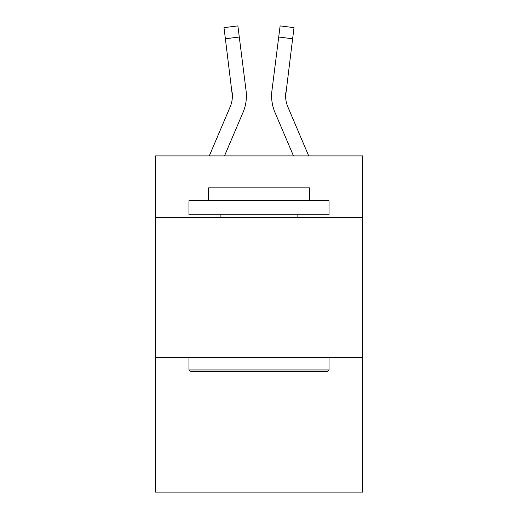 <?xml version="1.0" encoding="UTF-8"?>
<svg xmlns="http://www.w3.org/2000/svg" width="518" height="518" viewBox="0 0 518 518"><rect width="100%" height="100%" fill="white"/><g stroke="black" fill="none" stroke-linecap="round" stroke-linejoin="round"><path stroke-width="0.78" d="M362.665 217.534L362.665 155.899L155.335 155.899L155.335 217.534L362.665 217.534L362.665 492.1L155.335 492.1L155.335 217.534M362.665 357.621L155.335 357.621M224.514 155.899L243.033 112.406A42.023 42.023 -36.9 0 0 246.063 90.676L239.284 37.018L225.382 38.772L223.977 27.655L237.879 25.9L239.284 37.018M209.291 155.899L230.147 106.915A28.017 28.017 -34.8 0 0 232.381 95.992L225.382 38.772M245.849 88.992L246.063 90.676M308.709 155.899L287.853 106.915A28.017 28.017 34.8 0 1 285.619 95.992L292.618 38.772L278.716 37.018L280.121 25.9L294.023 27.655L292.618 38.772M293.486 155.899L274.967 112.406A42.023 42.023 36.9 0 1 271.937 90.676L278.716 37.018M285.651 97.313L285.839 92.431A28.017 28.017 36.9 0 0 287.853 106.915A28.017 28.017 36.9 0 1 285.619 95.992A28.017 28.017 36.9 0 0 287.853 106.915A28.017 28.017 36.9 0 1 285.619 95.992A28.017 28.017 36.9 0 0 287.853 106.915A28.017 28.017 36.9 0 1 285.619 95.992A28.017 28.017 36.9 0 0 287.853 106.915A28.017 28.017 36.9 0 1 285.619 95.992A28.017 28.017 36.9 0 0 287.853 106.915A28.017 28.017 36.9 0 1 285.619 95.992M190.637 371.626L188.96 369.949L329.04 369.949L327.363 371.626L190.637 371.626M329.04 200.725L329.04 214.73L188.96 214.73L188.96 200.725L329.04 200.725M208.573 200.725L208.573 187.84L309.427 187.84L309.427 200.725M329.04 357.621L329.04 369.949M188.96 357.621L188.96 369.949M297.105 214.73L297.105 217.534M220.895 214.73L220.895 217.534M230.147 106.915A28.017 28.017 -36.9 0 0 232.381 95.992A28.017 28.017 -36.9 0 1 230.147 106.915A28.017 28.017 -36.9 0 0 232.381 95.992A28.017 28.017 -36.9 0 1 230.147 106.915A28.017 28.017 -36.9 0 0 232.381 95.992A28.017 28.017 -36.9 0 1 230.147 106.915A28.017 28.017 -36.9 0 0 232.381 95.992A28.017 28.017 -36.9 0 1 230.147 106.915A28.017 28.017 -36.9 0 0 232.381 95.992L232.161 92.431A28.017 28.017 -36.9 0 1 230.147 106.915M246.393 95.921L246.341 97.993L246.393 95.921M271.659 97.993L271.607 95.921M271.937 90.676L272.151 88.992M223.977 27.655L237.879 25.9M280.121 25.9L294.023 27.655"/></g></svg>
